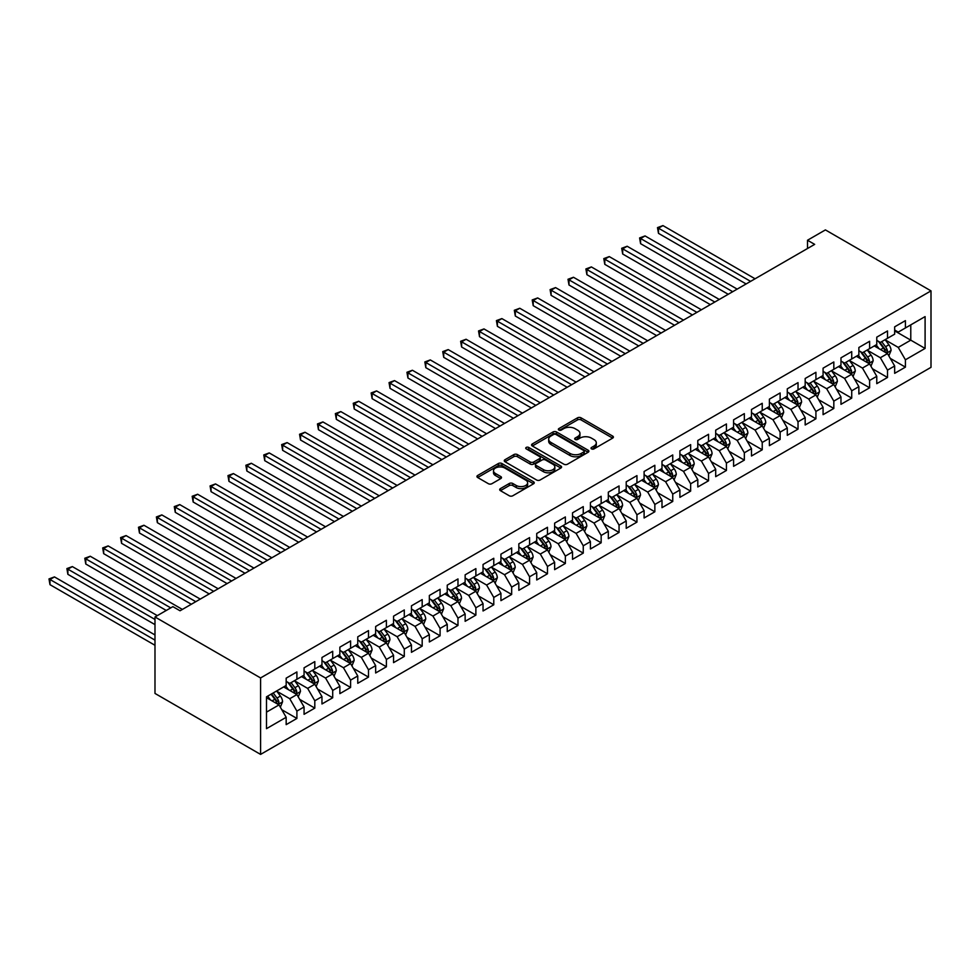 <?xml version="1.0" encoding="UTF-8"?>
<svg xmlns="http://www.w3.org/2000/svg" width="980" height="980" viewBox="0 0 980 980"><rect width="100%" height="100%" fill="white"/><g stroke="black" fill="none" stroke-linecap="round" stroke-linejoin="round"><path stroke-width="1.47" d="M591.54 448.889A1.74 1.004 0 0 0 594.003 448.889L612.672 438.109A2.487 1.433 0 0 0 613.394 437.105A2.487 1.433 0 0 0 612.672 436.088L581.042 417.823A2.487 1.433 0 0 0 577.538 417.823L558.87 428.603A1.74 1.004 0 0 0 558.355 429.314A1.74 1.004 0 0 0 558.87 430.024A1.74 1.004 0 0 0 561.332 430.024L563.745 428.627A7.95 4.594 0 0 1 574.99 428.627L577.624 430.147A7.95 4.594 0 0 1 579.952 433.393A7.95 4.594 0 0 1 577.624 436.639L575.211 438.036A1.74 1.004 0 0 0 574.697 438.746A1.74 1.004 0 0 0 575.211 439.457A1.74 1.004 0 0 0 577.661 439.457L580.087 438.06A7.95 4.594 0 0 1 591.32 438.06L593.966 439.579A7.95 4.594 0 0 1 596.293 442.825A7.95 4.594 0 0 1 593.966 446.072L591.54 447.468A1.74 1.004 0 0 0 591.038 448.179A1.74 1.004 0 0 0 591.54 448.889L591.54 447.468M500.413 488.616A2.487 1.433 0 0 0 499.69 489.632A2.487 1.433 0 0 0 500.413 490.649L509.282 495.77A2.487 1.433 0 0 0 512.797 495.77L533.524 483.802A2.487 1.433 0 0 0 534.259 482.785A2.487 1.433 0 0 0 533.524 481.78L501.907 463.516A2.487 1.433 0 0 0 498.391 463.516L477.664 475.484A2.487 1.433 0 0 0 476.942 476.501A2.487 1.433 0 0 0 477.664 477.517L488.383 483.704A2.487 1.433 0 0 0 491.899 483.704L500.768 478.583A2.487 1.433 0 0 0 501.491 477.566A2.487 1.433 0 0 0 500.768 476.55L495.451 473.487A6.652 3.834 0 0 1 493.504 470.768A6.652 3.834 0 0 1 497.607 467.227A6.652 3.834 0 0 1 504.847 468.06L525.672 480.077A6.652 3.834 0 0 1 527.62 482.785A6.652 3.834 0 0 1 523.516 486.337A6.652 3.834 0 0 1 516.264 485.504L512.797 483.495A2.487 1.433 0 0 0 509.282 483.495L500.413 488.616L500.413 490.649M154.987 616.971L260.582 677.939L260.582 754.404L154.987 693.436L154.987 616.971L172.884 606.645L180.038 610.773L814.674 244.375L807.508 240.247L807.508 248.504M807.508 240.247L825.405 229.908L931 290.876L260.582 677.939M563.917 464.226A2.487 1.433 0 0 0 567.432 464.226L588.159 452.258A2.487 1.433 0 0 0 588.894 451.253A2.487 1.433 0 0 0 588.159 450.237L556.542 431.972A2.487 1.433 0 0 0 553.026 431.972L532.299 443.94A2.487 1.433 0 0 0 531.577 444.957A2.487 1.433 0 0 0 532.299 445.974L563.917 464.226M526.934 449.269A1.74 1.004 0 0 1 528.698 449.514L528.698 447.444L560.842 466.002A2.487 1.433 0 0 1 561.577 467.019A2.487 1.433 0 0 1 560.842 468.036L540.115 480.004A2.487 1.433 0 0 1 536.599 480.004L504.982 461.739L513.851 456.656L513.851 454.598L504.982 459.718A2.487 1.433 0 0 0 504.259 460.735A2.487 1.433 0 0 0 504.982 461.739L504.982 459.718M513.851 456.656A2.487 1.433 0 0 1 517.366 456.656L517.366 454.598A2.487 1.433 0 0 0 513.851 454.598M517.366 454.598L530.192 461.997A2.487 1.433 0 0 0 533.708 461.997L539.588 458.603A2.487 1.433 0 0 0 540.323 457.587A2.487 1.433 0 0 0 539.588 456.57L526.236 448.865A1.74 1.004 0 0 1 525.733 448.154A1.74 1.004 0 0 1 526.799 447.223A1.74 1.004 0 0 1 528.698 447.444M260.582 754.404L931 367.341L931 290.876M894.667 330.86L910.775 340.158L910.775 324.87L925.096 316.601L905.41 327.969L905.41 320.632L894.667 326.83L894.667 334.168L887.513 338.296L887.513 330.958L876.769 337.157L876.769 344.495L869.615 348.635L869.615 341.297L858.872 347.496L858.872 354.834L851.718 358.962L851.718 351.624L840.975 357.823L840.975 365.16L833.821 369.301L833.821 361.963L823.077 368.162L823.077 375.499L815.923 379.627L815.923 372.29L805.18 378.488L805.18 385.826L798.026 389.966L798.026 382.629L787.283 388.827L787.283 396.165L780.129 400.293L780.129 392.955L769.386 399.154L769.386 406.492L762.232 410.632L762.232 403.295L751.489 409.493L751.489 416.831L744.335 420.959L744.335 413.621L733.591 419.82L733.591 427.158L726.437 431.298L726.437 423.96L715.694 430.159L715.694 437.497L708.54 441.625L708.54 434.287L697.797 440.486L697.797 447.823L690.643 451.964L690.643 444.626L679.899 450.825L679.899 458.162L672.745 462.291L672.745 454.953L662.002 461.151L662.002 468.489L654.848 472.63L654.848 465.292L644.105 471.49L644.105 478.828L636.951 482.956L636.951 475.619L626.22 481.817L626.22 489.155L619.054 493.295L619.054 485.958L608.323 492.156L608.323 499.494L601.157 503.622L601.157 496.284L590.426 502.483L590.426 509.821L583.259 513.961L583.259 506.623L572.528 512.822L572.528 520.16L565.362 524.288L565.362 516.95L554.631 523.149L554.631 530.486L547.465 534.627L547.465 527.289L536.734 533.488L536.734 540.825L529.568 544.954L529.568 537.616L518.837 543.814L518.837 551.152L511.67 555.293L511.67 547.955L500.939 554.153L500.939 561.491L493.773 565.619L493.773 558.282L483.042 564.48L483.042 571.818L475.876 575.958L475.876 568.621L465.145 574.819L465.145 582.157L457.979 586.285L457.979 578.947L447.248 585.146L447.248 592.484L440.081 596.612L440.081 589.286L429.35 595.485L429.35 602.823L422.184 606.951L422.184 599.613L411.453 605.812L411.453 613.149L404.287 617.278L404.287 609.952L393.556 616.151L393.556 623.488L386.39 627.617L386.39 620.279L375.659 626.477L375.659 633.815L368.492 637.943L368.492 630.618L357.761 636.816L357.761 644.154L350.595 648.282L350.595 640.945L339.864 647.143L339.864 654.481L332.698 658.609L332.698 651.284L321.967 657.482L321.967 664.82L314.801 668.948L314.801 661.61L304.07 667.809L304.07 675.147L296.903 679.275L296.903 671.949L286.172 678.148L286.172 685.473L266.487 696.841L266.487 728.667L286.172 717.299L279.018 704.902L266.487 697.674M925.096 316.601L925.096 348.427L905.41 359.795L898.244 347.398L885.271 339.901M890.281 358.398L905.41 367.132L905.41 359.795M905.41 367.132L894.667 373.331L894.667 365.993L887.513 370.122L880.346 357.724L867.374 350.24M872.384 368.725L887.513 377.459L887.513 370.122M887.513 377.459L876.769 383.658L876.769 376.32L869.615 380.461L862.449 368.063L849.476 360.567M854.486 379.064L869.615 387.798L869.615 380.461M869.615 387.798L858.872 393.997L858.872 386.659L851.718 390.787L844.552 378.39L831.579 370.893M836.589 389.391L851.718 398.125L851.718 390.787M851.718 398.125L840.975 404.324L840.975 396.986L833.821 401.126L826.655 388.729L813.682 381.232M818.692 399.73L833.821 408.464L833.821 401.126M833.821 408.464L823.077 414.663L823.077 407.325L815.923 411.453L808.77 399.056L795.785 391.559M800.795 410.057L815.923 418.791L815.923 411.453M815.923 418.791L805.18 424.989L805.18 417.652L798.026 421.792L790.872 409.383L777.887 401.898M782.898 420.396L798.026 429.13L798.026 421.792M798.026 429.13L787.283 435.328L787.283 427.99L780.129 432.119L772.975 419.722L759.99 412.225M765 430.722L780.129 439.457L780.129 432.119M780.129 439.457L769.386 445.655L769.386 438.317L762.232 442.458L755.078 430.049L742.093 422.564M747.103 441.061L762.232 449.796L762.232 442.458M762.232 449.796L751.489 455.994L751.489 448.656L744.335 452.785L737.181 440.388L724.196 432.891M729.206 451.388L744.335 460.122L744.335 452.785M744.335 460.122L733.591 466.321L733.591 458.983L726.437 463.124L719.283 450.714L706.298 443.23M711.308 461.727L726.437 470.461L726.437 463.124M726.437 470.461L715.694 476.66L715.694 469.322L708.54 473.45L701.386 461.053L688.401 453.556M693.423 472.054L708.54 480.788L708.54 473.45M708.54 480.788L697.797 486.987L697.797 479.649L690.643 483.789L683.489 471.38L670.504 463.895M675.526 482.393L690.643 491.127L690.643 483.789M690.643 491.127L679.899 497.326L679.899 489.988L672.745 494.116L665.592 481.719L652.607 474.222M657.629 492.72L672.745 501.454L672.745 494.116M672.745 501.454L662.002 507.652L662.002 500.315L654.848 504.455L647.694 492.046L634.709 484.561M639.732 503.059L654.848 511.781L654.848 504.455M654.848 511.781L644.105 517.991L644.105 510.654L636.951 514.782L629.797 502.385L616.812 494.888M621.835 513.385L636.951 522.12L636.951 514.782M636.951 522.12L626.22 528.318L626.22 520.98L619.054 525.121L611.9 512.712L598.927 505.227M603.937 523.724L619.054 532.446L619.054 525.121M619.054 532.446L608.323 538.657L608.323 531.319L601.157 535.448L594.003 523.051L581.03 515.554M586.04 534.051L601.157 542.785L601.157 535.448M601.157 542.785L590.426 548.984L590.426 541.646L583.259 545.787L576.105 533.377L563.133 525.893M568.143 544.39L583.259 553.112L583.259 545.787M583.259 553.112L572.528 559.323L572.528 551.985L565.362 556.113L558.208 543.716L545.235 536.219M550.245 554.717L565.362 563.451L565.362 556.113M565.362 563.451L554.631 569.649L554.631 562.312L547.465 566.452L540.311 554.043L527.338 546.558M532.348 565.056L547.465 573.778L547.465 566.452M547.465 573.778L536.734 579.989L536.734 572.651L529.568 576.779L522.413 564.382L509.441 556.885M514.451 575.383L529.568 584.117L529.568 576.779M529.568 584.117L518.837 590.315L518.837 582.977L511.67 587.118L504.516 574.709L491.544 567.224M496.554 585.721L511.67 594.444L511.67 587.118M511.67 594.444L500.939 600.642L500.939 593.317L493.773 597.445L486.619 585.048L473.646 577.551M478.657 596.048L493.773 604.783L493.773 597.445M493.773 604.783L483.042 610.981L483.042 603.643L475.876 607.772L468.722 595.375L455.749 587.89M460.759 606.387L475.876 615.109L475.876 607.772M475.876 615.109L465.145 621.308L465.145 613.982L457.979 618.111L450.825 605.714L437.852 598.216M442.862 616.714L457.979 625.448L457.979 618.111M457.979 625.448L447.248 631.647L447.248 624.309L440.081 628.437L432.927 616.04L419.954 608.556M424.965 627.053L440.081 635.775L440.081 628.437M440.081 635.775L429.35 641.973L429.35 634.648L422.184 638.776L415.03 626.379L402.057 618.882M407.068 637.38L422.184 646.114L422.184 638.776M422.184 646.114L411.453 652.312L411.453 644.975L404.287 649.103L397.133 636.706L384.16 629.221M389.17 647.719L404.287 656.441L404.287 649.103M404.287 656.441L393.556 662.639L393.556 655.314L386.39 659.442L379.236 647.045L366.263 639.548M371.273 658.045L386.39 666.78L386.39 659.442M386.39 666.78L375.659 672.978L375.659 665.641L368.492 669.769L361.338 657.372L348.365 649.887M353.376 668.385L368.492 677.107L368.492 669.769M368.492 677.107L357.761 683.305L357.761 675.98L350.595 680.108L343.441 667.711L330.468 660.214M335.479 678.711L350.595 687.446L350.595 680.108M350.595 687.446L339.864 693.644L339.864 686.306L332.698 690.435L325.544 678.038L312.571 670.553M317.581 689.05L332.698 697.772L332.698 690.435M332.698 697.772L321.967 703.971L321.967 696.633L314.801 700.774L307.647 688.377L294.674 680.88M299.684 699.377L314.801 708.111L314.801 700.774M314.801 708.111L304.07 714.31L304.07 706.972L296.903 711.1L289.749 698.703L276.776 691.219M281.787 709.716L296.903 718.438L296.903 711.1M296.903 718.438L286.172 724.636L286.172 717.299M286.172 681.345L289.749 683.415L296.903 679.275M266.487 712.142L279.018 704.902M304.07 671.018L307.647 673.076L314.801 668.948M289.749 698.703L296.903 694.575L283.661 686.931M304.07 706.972L296.903 694.575M321.967 660.679L325.544 662.75L332.698 658.609M307.647 688.377L314.801 684.236L301.558 676.592M321.967 696.633L314.801 684.236M339.864 650.352L343.441 652.411L350.595 648.282M325.544 678.038L332.698 673.909L319.455 666.265M339.864 686.306L332.698 673.909M357.761 640.014L361.338 642.084L368.492 637.943M343.441 667.711L350.595 663.57L337.353 655.926M357.761 675.98L350.595 663.57M375.659 629.687L379.236 631.745L386.39 627.617M361.338 657.372L368.492 653.244L355.25 645.6M375.659 665.641L368.492 653.244M393.556 619.348L397.133 621.418L404.287 617.278M379.236 647.045L386.39 642.905L373.147 635.261M393.556 655.314L386.39 642.905M411.453 609.021L415.03 611.079L422.184 606.951M397.133 636.706L404.287 632.578L391.045 624.934M411.453 644.975L404.287 632.578M429.35 598.682L432.927 600.752L440.081 596.612M415.03 626.379L422.184 622.239L408.942 614.595M429.35 634.648L422.184 622.239M447.248 588.355L450.825 590.413L457.979 586.285M432.927 616.04L440.081 611.912L426.839 604.268M447.248 624.309L440.081 611.912M465.145 578.016L468.722 580.087L475.876 575.958M450.825 605.714L457.979 601.573L444.736 593.929M465.145 613.982L457.979 601.573M483.042 567.69L486.619 569.748L493.773 565.619M468.722 595.375L475.876 591.246L462.634 583.602M483.042 603.643L475.876 591.246M500.939 557.351L504.516 559.421L511.67 555.293M486.619 585.048L493.773 580.907L480.531 573.263M500.939 593.317L493.773 580.907M518.837 547.024L522.413 549.082L529.568 544.954M504.516 574.709L511.67 570.581L498.428 562.937M518.837 582.977L511.67 570.581M536.734 536.685L540.311 538.755L547.465 534.627M522.413 564.382L529.568 560.241L516.325 552.598M536.734 572.651L529.568 560.241M554.631 526.358L558.208 528.416L565.362 524.288M540.311 554.043L547.465 549.915L534.223 542.271M554.631 562.312L547.465 549.915M572.528 516.019L576.105 518.089L583.259 513.961M558.208 543.716L565.362 539.576L552.12 531.932M572.528 551.985L565.362 539.576M590.426 505.692L594.003 507.75L601.157 503.622M576.105 533.377L583.259 529.249L570.017 521.605M590.426 541.646L583.259 529.249M608.323 495.353L611.9 497.424L619.054 493.295M594.003 523.051L601.157 518.91L587.914 511.266M608.323 531.319L601.157 518.91M626.22 485.027L629.797 487.097L636.951 482.956M611.9 512.712L619.054 508.583L605.812 500.939M626.22 520.98L619.054 508.583M644.105 474.688L647.694 476.758L654.848 472.63M629.797 502.385L636.951 498.257L623.709 490.6M644.105 510.654L636.951 498.257M662.002 464.361L665.592 466.431L672.745 462.291M647.694 492.046L654.848 487.918L641.606 480.274M662.002 500.315L654.848 487.918M679.899 454.022L683.489 456.092L690.643 451.964M665.592 481.719L672.745 477.591L659.503 469.935M679.899 489.988L672.745 477.591M697.797 443.695L701.386 445.765L708.54 441.625M683.489 471.38L690.643 467.252L677.401 459.608M697.797 479.649L690.643 467.252M715.694 433.356L719.283 435.426L726.437 431.298M701.386 461.053L708.54 456.925L695.298 449.269M715.694 469.322L708.54 456.925M733.591 423.029L737.181 425.1L744.335 420.959M719.283 450.714L726.437 446.586L713.195 438.942M733.591 458.983L726.437 446.586M751.489 412.69L755.078 414.761L762.232 410.632M737.181 440.388L744.335 436.259L731.092 428.603M751.489 448.656L744.335 436.259M769.386 402.363L772.975 404.434L780.129 400.293M755.078 430.049L762.232 425.92L748.99 418.276M769.386 438.317L762.232 425.92M787.283 392.024L790.872 394.095L798.026 389.966M772.975 419.722L780.129 415.594L766.887 407.937M787.283 427.99L780.129 415.594M805.18 381.698L808.77 383.768L815.923 379.627M790.872 409.383L798.026 405.255L784.784 397.611M805.18 417.652L798.026 405.255M823.077 371.359L826.655 373.429L833.821 369.301M808.77 399.056L815.923 394.928L802.681 387.272M823.077 407.325L815.923 394.928M840.975 361.032L844.552 363.102L851.718 358.962M826.655 388.729L833.821 384.589L820.579 376.945M840.975 396.986L833.821 384.589M858.872 350.693L862.449 352.763L869.615 348.635M844.552 378.39L851.718 374.262L838.476 366.606M858.872 386.659L851.718 374.262M876.769 340.366L880.346 342.437L887.513 338.296M862.449 368.063L869.615 363.923L856.373 356.279M876.769 376.32L869.615 363.923M894.667 330.027L898.244 332.098L905.41 327.969M880.346 357.724L887.513 353.596L874.27 345.94M894.667 365.993L887.513 353.596M898.244 347.398L910.775 340.158L925.096 348.427M592.239 449.134L593.966 448.142A7.95 4.594 0 0 0 596.293 444.896L596.293 442.825M579.952 433.393L579.952 435.463A7.95 4.594 0 0 1 577.624 438.709L575.897 439.702M612.635 438.134L581.042 419.893A2.487 1.433 0 0 0 577.538 419.893L559.568 430.269M588.135 452.282L556.542 434.042A2.487 1.433 0 0 0 553.026 434.042L532.336 445.998M583.774 451.952A1.74 1.004 0 0 0 584.276 451.253A1.74 1.004 0 0 0 583.774 450.543L556.015 434.507A1.74 1.004 0 0 0 553.553 434.507L551.005 435.978A7.95 4.594 0 0 0 548.678 439.224A7.95 4.594 0 0 0 551.005 442.47L569.98 453.434A7.95 4.594 0 0 0 581.226 453.434L583.774 451.952L583.774 454.022A1.74 1.004 0 0 0 584.276 453.311L584.276 451.253M548.678 439.224L548.678 441.294A7.95 4.594 0 0 0 551.005 444.54L551.005 442.47M583.774 454.022L581.226 455.492A7.95 4.594 0 0 1 569.98 455.492L551.005 444.54M517.366 456.656L530.192 464.067A2.487 1.433 0 0 0 533.708 464.067L539.588 460.661A2.487 1.433 0 0 0 540.323 459.657L540.323 457.587M528.698 449.514L560.817 468.048M543.496 469.677A6.652 3.834 0 0 0 550.736 470.51A6.652 3.834 0 0 0 554.839 466.97A6.652 3.834 0 0 0 552.892 464.251L545.566 460.024A2.487 1.433 0 0 0 542.05 460.024L536.158 463.418A2.487 1.433 0 0 0 535.435 464.434A2.487 1.433 0 0 0 536.158 465.451L543.496 469.677L543.496 471.748A6.652 3.834 0 0 0 550.736 472.581A6.652 3.834 0 0 0 554.839 469.04L554.839 466.97M535.435 464.434L535.435 466.505A2.487 1.433 0 0 0 536.158 467.509L536.158 465.451M543.496 471.748L536.158 467.509M527.62 482.785L527.62 484.855A6.652 3.834 0 0 1 523.516 488.395A6.652 3.834 0 0 1 516.264 487.575L512.797 485.566A2.487 1.433 0 0 0 509.282 485.566L500.449 490.674M493.504 470.768L493.504 472.838A6.652 3.834 0 0 0 495.451 475.545L495.451 473.487M500.731 478.595L495.451 475.545M533.5 483.826L501.907 465.586A2.487 1.433 0 0 0 498.391 465.586L477.701 477.53L477.664 475.484M888.836 355.887L891.053 350.473A6.713 3.871 -120 0 0 888.909 344.764L885.111 339.68M879.048 348.709L876.157 344.85M755.078 278.786L662.958 225.596L658.486 228.181L658.486 233.35L746.123 283.955M886.251 352.861L887.427 350.754A6.713 3.871 -120 0 0 885.516 346.724L881.706 341.652M879.538 341.959L884.242 348.231A3.418 1.972 60 0 1 884.854 349.272L887.427 350.754M878.362 341.285L883.36 347.961A6.713 3.871 60 0 1 885.283 351.991L885.418 352.384M658.486 233.35L657.494 227.617L750.594 281.37M657.494 227.617L662.958 225.596M870.938 366.214L873.156 360.799A6.713 3.871 -120 0 0 871.012 355.091L867.214 350.019M861.151 359.048L858.26 355.189M737.181 289.112L645.061 235.935L640.589 238.52L640.589 243.677L728.226 294.282M868.354 363.2L869.53 361.093A6.713 3.871 -120 0 0 867.619 357.051L863.809 351.979M861.641 352.298L866.345 358.57A3.418 1.972 60 0 1 866.957 359.599L869.53 361.093M860.465 351.612L865.463 358.3A6.713 3.871 60 0 1 867.386 362.33L867.52 362.723M640.589 243.677L639.597 237.944L732.697 291.697M639.597 237.944L645.061 235.935M853.041 376.553L855.258 371.138A6.713 3.871 -120 0 0 853.115 365.43L849.317 360.346M843.253 369.374L840.362 365.516M719.283 299.451L627.163 246.262L622.692 248.846L622.692 254.016L710.329 304.621M850.456 373.527L851.632 371.42A6.713 3.871 -120 0 0 849.721 367.39L845.912 362.318M843.743 362.625L848.447 368.897A3.418 1.972 60 0 1 849.06 369.938L851.632 371.42M842.567 361.951L847.565 368.627A6.713 3.871 60 0 1 849.489 372.657L849.623 373.049M622.692 254.016L621.7 248.283L714.8 302.036M621.7 248.283L627.163 246.262M835.144 386.88L837.361 381.465A6.713 3.871 -120 0 0 835.217 375.757L831.42 370.685M825.356 379.701L822.477 375.855M701.386 309.778L609.266 256.601L604.795 259.186L604.795 264.343L692.431 314.948M832.559 383.866L833.747 381.759A6.713 3.871 -120 0 0 831.824 377.716L828.014 372.645M825.846 372.964L830.55 379.236A3.418 1.972 60 0 1 831.163 380.265L833.747 381.759M824.67 372.277L829.668 378.966A6.713 3.871 60 0 1 831.591 382.996L831.726 383.388M604.795 264.343L603.803 258.61L696.903 312.363M603.803 258.61L609.266 256.601M817.247 397.219L819.464 391.804A6.713 3.871 -120 0 0 817.32 386.096L813.523 381.012M807.459 390.04L804.58 386.181M683.489 320.117L591.369 266.928L586.898 269.512L586.898 274.682L674.534 325.274M814.662 394.193L815.85 392.086A6.713 3.871 -120 0 0 813.927 388.055L810.117 382.984M807.949 383.29L812.653 389.562A3.418 1.972 60 0 1 813.265 390.604L815.85 392.086M806.773 382.616L811.771 389.293A6.713 3.871 60 0 1 813.694 393.323L813.829 393.715M586.898 274.682L585.905 268.949L679.005 322.702M585.905 268.949L591.369 266.928M799.349 407.545L801.567 402.131A6.713 3.871 -120 0 0 799.423 396.422L795.625 391.351M789.562 400.367L786.683 396.52M665.592 330.444L573.471 277.267L569 279.851L569 285.009L656.637 335.613M796.764 404.532L797.953 402.425A6.713 3.871 -120 0 0 796.03 398.382L792.22 393.311M790.052 393.629L794.755 399.901A3.418 1.972 60 0 1 795.368 400.93L797.953 402.425M788.876 392.943L793.886 399.632A6.713 3.871 60 0 1 795.797 403.662L795.932 404.054M569 285.009L568.008 279.276L661.108 333.029M568.008 279.276L573.471 277.267M781.452 417.884L783.669 412.47A6.713 3.871 -120 0 0 781.526 406.761L777.728 401.678M771.664 410.706L768.786 406.847M647.694 340.783L555.574 287.593L551.103 290.178L551.103 295.348L638.74 345.94M778.867 414.859L780.056 412.752A6.713 3.871 -120 0 0 778.132 408.721L774.323 403.65M772.154 403.956L776.858 410.228A3.418 1.972 60 0 1 777.471 411.269L780.056 412.752M770.978 403.282L775.989 409.959A6.713 3.871 60 0 1 777.899 413.989L778.034 414.381M551.103 295.348L550.111 289.615L643.211 343.368M550.111 289.615L555.574 287.593M763.555 428.211L765.772 422.797A6.713 3.871 -120 0 0 763.628 417.088L759.831 412.017M753.779 421.033L750.888 417.186M629.797 351.11L537.677 297.932L533.206 300.517L533.206 305.674L620.842 356.279M760.97 425.198L762.158 423.091A6.713 3.871 -120 0 0 760.235 419.048L756.438 413.977M754.257 414.295L758.961 420.567A3.418 1.972 60 0 1 759.573 421.596L762.158 423.091M753.081 413.609L758.091 420.298A6.713 3.871 60 0 1 760.002 424.328L760.137 424.72M533.206 305.674L532.214 299.941L625.313 353.694M532.214 299.941L537.677 297.932M745.658 438.55L747.875 433.136A6.713 3.871 -120 0 0 745.731 427.427L741.933 422.343M735.882 431.372L732.991 427.513M611.9 361.449L519.78 308.259L515.309 310.844L515.309 316.013L602.945 366.606M743.073 435.524L744.261 433.417A6.713 3.871 -120 0 0 742.338 429.387L738.54 424.316M736.36 424.622L741.064 430.894A3.418 1.972 60 0 1 741.676 431.935L744.261 433.417M735.184 423.948L740.194 430.624A6.713 3.871 60 0 1 742.105 434.655L742.24 435.047M515.309 316.013L514.316 310.28L607.416 364.033M514.316 310.28L519.78 308.259M727.76 448.877L729.978 443.462A6.713 3.871 -120 0 0 727.834 437.754L724.036 432.682M717.985 441.698L715.094 437.84M594.003 371.775L501.883 318.598L497.411 321.183L497.411 326.34L585.048 376.945M725.176 445.851L726.364 443.756A6.713 3.871 -120 0 0 724.441 439.714L720.643 434.642M718.463 434.961L723.167 441.233A3.418 1.972 60 0 1 723.779 442.262L726.364 443.756M717.287 434.275L722.297 440.963A6.713 3.871 60 0 1 724.208 444.994L724.342 445.386M497.411 326.34L496.419 320.607L589.519 374.36M496.419 320.607L501.883 318.598M709.863 459.216L712.08 453.801A6.713 3.871 -120 0 0 709.949 448.093L706.139 443.009M700.088 452.037L697.197 448.179M576.105 382.114L483.985 328.925L479.514 331.51L479.514 336.679L567.151 387.272M707.278 456.19L708.467 454.083A6.713 3.871 -120 0 0 706.543 450.053L702.746 444.981M700.565 445.288L705.269 451.56A3.418 1.972 60 0 1 705.882 452.601L708.467 454.083M699.389 444.614L704.399 451.29A6.713 3.871 60 0 1 706.311 455.32L706.445 455.712M479.514 336.679L478.534 330.946L571.622 384.699M478.534 330.946L483.985 328.925M691.966 469.543L694.183 464.128A6.713 3.871 -120 0 0 692.052 458.42L688.242 453.348M682.19 462.364L679.299 458.505M558.208 392.441L466.088 339.264L461.617 341.849L461.617 347.006L549.253 397.611M689.381 466.517L690.569 464.422A6.713 3.871 -120 0 0 688.646 460.38L684.848 455.308M682.668 455.627L687.372 461.899A3.418 1.972 60 0 1 687.985 462.928L690.569 464.422M681.492 454.941L686.502 461.629A6.713 3.871 60 0 1 688.413 465.659L688.548 466.051M461.617 347.006L460.637 341.273L553.725 395.026M460.637 341.273L466.088 339.264M674.069 479.882L676.286 474.467A6.713 3.871 -120 0 0 674.154 468.759L670.345 463.675M664.293 472.703L661.402 468.844M540.311 402.78L448.191 349.591L443.72 352.175L443.72 357.345L531.356 407.937M671.484 476.856L672.672 474.749A6.713 3.871 -120 0 0 670.749 470.719L666.951 465.635M664.771 465.953L669.475 472.225A3.418 1.972 60 0 1 670.087 473.267L672.672 474.749M663.595 465.28L668.605 471.956A6.713 3.871 60 0 1 670.516 475.986L670.651 476.378M443.72 357.345L442.74 351.612L535.84 405.365M442.74 351.612L448.191 349.591M656.171 490.208L658.389 484.794A6.713 3.871 -120 0 0 656.257 479.085L652.447 474.014M646.396 483.03L643.505 479.171M522.413 413.107L430.293 359.93L425.822 362.514L425.822 367.672L513.459 418.276M653.587 487.183L654.775 485.088A6.713 3.871 -120 0 0 652.852 481.045L649.054 475.974M646.874 476.292L651.577 482.552A3.418 1.972 60 0 1 652.19 483.593L654.775 485.088M645.698 475.606L650.708 482.283A6.713 3.871 60 0 1 652.619 486.325L652.754 486.717M425.822 367.672L424.842 361.938L517.942 415.692M424.842 361.938L430.293 359.93M638.274 500.547L640.491 495.133A6.713 3.871 -120 0 0 638.36 489.424L634.55 484.341M628.499 493.369L625.608 489.51M504.516 423.446L412.396 370.256L407.925 372.841L407.925 378.011L495.562 428.603M635.689 497.522L636.878 495.415A6.713 3.871 -120 0 0 634.954 491.384L631.157 486.301M628.976 486.619L633.68 492.891A3.418 1.972 60 0 1 634.305 493.932L636.878 495.415M627.8 485.945L632.811 492.622A6.713 3.871 60 0 1 634.721 496.652L634.856 497.044M407.925 378.011L406.945 372.277L500.045 426.018M406.945 372.277L412.396 370.256M620.377 510.874L622.594 505.46A6.713 3.871 -120 0 0 620.463 499.751L616.653 494.68M610.601 503.696L607.71 499.837M486.619 433.773L394.499 380.595L390.028 383.18L390.028 388.337L477.664 438.942M617.792 507.848L618.98 505.754A6.713 3.871 -120 0 0 617.057 501.711L613.26 496.64M611.091 496.958L615.783 503.218A3.418 1.972 60 0 1 616.408 504.259L618.98 505.754M609.903 496.272L614.913 502.948A6.713 3.871 60 0 1 616.824 506.991L616.971 507.371M390.028 388.337L389.048 382.604L482.148 436.357M389.048 382.604L394.499 380.595M602.48 521.213L604.697 515.798A6.713 3.871 -120 0 0 602.565 510.078L598.755 505.006M592.704 514.035L589.813 510.176M468.722 444.112L376.602 390.922L372.13 393.507L372.13 398.676L459.767 449.269M599.895 518.187L601.083 516.08A6.713 3.871 -120 0 0 599.16 512.05L595.362 506.966M593.194 507.285L597.886 513.557A3.418 1.972 60 0 1 598.51 514.598L601.083 516.08M592.006 506.611L597.016 513.287A6.713 3.871 60 0 1 598.927 517.317L599.074 517.71M372.13 398.676L371.151 392.943L464.251 446.684M371.151 392.943L376.602 390.922M584.582 531.54L586.799 526.125A6.713 3.871 -120 0 0 584.668 520.417L580.858 515.345M574.807 524.361L571.916 520.503M450.825 454.438L358.704 401.261L354.233 403.846L354.233 409.003L441.87 459.608M581.998 528.514L583.186 526.419A6.713 3.871 -120 0 0 581.263 522.377L577.465 517.305M575.297 517.624L579.989 523.884A3.418 1.972 60 0 1 580.613 524.925L583.186 526.419M574.109 516.938L579.119 523.614A6.713 3.871 60 0 1 581.03 527.657L581.177 528.036M354.233 409.003L353.253 403.27L446.353 457.023M353.253 403.27L358.704 401.261M566.685 541.879L568.902 536.464A6.713 3.871 -120 0 0 566.771 530.744L562.961 525.672M556.91 534.7L554.019 530.841M432.927 464.777L340.807 411.588L336.336 414.173L336.336 419.342L423.973 469.935M564.1 538.853L565.288 536.746A6.713 3.871 -120 0 0 563.365 532.716L559.568 527.632M557.399 527.951L562.091 534.223A3.418 1.972 60 0 1 562.716 535.264L565.288 536.746M556.211 527.277L561.221 533.953A6.713 3.871 60 0 1 563.133 537.983L563.279 538.375M336.336 419.342L335.356 413.609L428.456 467.35M335.356 413.609L340.807 411.588M548.788 552.206L551.005 546.791A6.713 3.871 -120 0 0 548.874 541.082L545.064 536.011M539.012 545.027L536.121 541.168M415.03 475.104L322.91 421.927L318.439 424.512L318.439 429.669L406.075 480.274M546.203 549.18L547.391 547.085A6.713 3.871 -120 0 0 545.468 543.043L541.671 537.971M539.502 538.29L544.194 544.549A3.418 1.972 60 0 1 544.819 545.591L547.391 547.085M538.314 537.604L543.324 544.28A6.713 3.871 60 0 1 545.248 548.322L545.382 548.702M318.439 429.669L317.459 423.936L410.559 477.689M317.459 423.936L322.91 421.927M530.891 562.545L533.108 557.13A6.713 3.871 -120 0 0 530.976 551.409L527.167 546.338M521.115 555.366L518.224 551.507M397.133 485.443L305.013 432.254L300.542 434.838L300.542 440.008L388.178 490.6M528.306 559.519L529.494 557.412A6.713 3.871 -120 0 0 527.571 553.382L523.773 548.298M521.605 548.616L526.297 554.888A3.418 1.972 60 0 1 526.922 555.93L529.494 557.412M520.417 547.943L525.427 554.619A6.713 3.871 60 0 1 527.35 558.649L527.485 559.041M300.542 440.008L299.562 434.275L392.662 488.016M299.562 434.275L305.013 432.254M512.993 572.871L515.211 567.457A6.713 3.871 -120 0 0 513.079 561.748L509.269 556.677M503.218 565.693L500.327 561.834M379.236 495.77L287.115 442.593L282.644 445.177L282.644 450.335L370.281 500.939M510.409 569.846L511.597 567.751A6.713 3.871 -120 0 0 509.674 563.708L505.876 558.637M503.708 558.955L508.399 565.215A3.418 1.972 60 0 1 509.024 566.256L511.597 567.751M502.52 558.269L507.53 564.946A6.713 3.871 60 0 1 509.453 568.988L509.588 569.368M282.644 450.335L281.664 444.602L374.764 498.355M281.664 444.602L287.115 442.593M495.096 583.21L497.313 577.796A6.713 3.871 -120 0 0 495.182 572.075L491.372 567.004M485.321 576.032L482.43 572.173M361.338 506.109L269.218 452.919L264.747 455.504L264.747 460.674L352.384 511.266M492.511 580.185L493.7 578.077A6.713 3.871 -120 0 0 491.776 574.047L487.979 568.964M485.81 569.282L490.502 575.554A3.418 1.972 60 0 1 491.127 576.595L493.7 578.077M484.622 568.608L489.632 575.285A6.713 3.871 60 0 1 491.556 579.315L491.691 579.707M264.747 460.674L263.767 454.941L356.867 508.681M263.767 454.941L269.218 452.919M477.199 593.537L479.416 588.123A6.713 3.871 -120 0 0 477.285 582.414L473.475 577.343M467.423 586.359L464.532 582.5M343.441 516.436L251.321 463.258L246.85 465.831L246.85 471L334.486 521.605M474.614 590.511L475.802 588.404A6.713 3.871 -120 0 0 473.879 584.374L470.082 579.303M467.913 579.621L472.605 585.881A3.418 1.972 60 0 1 473.23 586.922L475.802 588.404M466.725 578.935L471.735 585.611A6.713 3.871 60 0 1 473.659 589.654L473.793 590.034M246.85 471L245.87 465.267L338.97 519.02M245.87 465.267L251.321 463.258M459.302 603.876L461.531 598.462A6.713 3.871 -120 0 0 459.387 592.741L455.577 587.669M449.526 596.698L446.635 592.839M325.544 526.774L233.424 473.585L228.953 476.17L228.953 481.339L316.601 531.932M456.717 600.85L457.905 598.743A6.713 3.871 -120 0 0 455.982 594.713L452.184 589.629M450.016 589.948L454.708 596.22A3.418 1.972 60 0 1 455.333 597.261L457.905 598.743M448.828 589.274L453.838 595.95A6.713 3.871 60 0 1 455.761 599.981L455.896 600.373M228.953 481.339L227.972 475.606L321.073 529.347M227.972 475.606L233.424 473.585M441.404 614.203L443.634 608.788A6.713 3.871 -120 0 0 441.49 603.08L437.68 598.008M431.629 607.024L428.738 603.166M307.647 537.101L215.526 483.924L211.055 486.497L211.055 491.666L298.704 542.271M438.82 611.177L440.008 609.07A6.713 3.871 -120 0 0 438.085 605.04L434.287 599.968M432.119 600.287L436.81 606.547A3.418 1.972 60 0 1 437.435 607.588L440.008 609.07M430.93 599.601L435.941 606.277A6.713 3.871 60 0 1 437.864 610.32L437.999 610.699M211.055 491.666L210.075 485.933L303.175 539.686M210.075 485.933L215.526 483.924M423.507 624.542L425.737 619.127A6.713 3.871 -120 0 0 423.593 613.407L419.783 608.335M413.732 617.363L410.841 613.505M289.749 547.428L197.629 494.251L193.158 496.836L193.158 502.005L280.807 552.598M420.922 621.516L422.111 619.409A6.713 3.871 -120 0 0 420.187 615.379L416.39 610.295M414.221 610.614L418.913 616.885A3.418 1.972 60 0 1 419.538 617.927L422.111 619.409M413.033 609.94L418.043 616.616A6.713 3.871 60 0 1 419.967 620.646L420.102 621.038M193.158 502.005L192.178 496.272L285.278 550.013M192.178 496.272L197.629 494.251M405.61 634.869L407.839 629.454A6.713 3.871 -120 0 0 405.696 623.746L401.886 618.674M395.834 627.69L392.943 623.831M271.852 557.767L179.732 504.59L175.261 507.162L175.261 512.332L262.91 562.937M403.025 631.843L404.213 629.736A6.713 3.871 -120 0 0 402.29 625.706L398.493 620.634M396.324 620.952L401.016 627.212A3.418 1.972 60 0 1 401.641 628.254L404.213 629.736M395.136 620.267L400.146 626.943A6.713 3.871 60 0 1 402.07 630.985L402.204 631.365M175.261 512.332L174.281 506.599L267.381 560.352M174.281 506.599L179.732 504.59M387.725 645.208L389.942 639.793A6.713 3.871 -120 0 0 387.798 634.072L384.001 629.001M377.937 638.029L375.046 634.17M253.955 568.094L161.835 514.917L157.364 517.501L157.364 522.671L245.012 573.263M385.128 642.182L386.316 640.075A6.713 3.871 -120 0 0 384.393 636.045L380.595 630.961M378.427 631.279L383.119 637.551A3.418 1.972 60 0 1 383.744 638.592L386.316 640.075M377.239 630.606L382.249 637.282A6.713 3.871 60 0 1 384.172 641.312L384.307 641.704M157.364 522.671L156.383 516.938L249.484 570.679M156.383 516.938L161.835 514.917M369.827 655.534L372.045 650.12A6.713 3.871 -120 0 0 369.901 644.411L366.104 639.34M360.04 648.356L357.149 644.497M236.058 578.433L143.938 525.255L139.466 527.828L139.466 532.998L227.115 583.602M367.231 652.509L368.419 650.402A6.713 3.871 -120 0 0 366.496 646.371L362.698 641.3M360.53 641.618L365.221 647.878A3.418 1.972 60 0 1 365.846 648.919L368.419 650.402M359.341 640.932L364.352 647.609A6.713 3.871 60 0 1 366.275 651.651L366.41 652.031M139.466 532.998L138.486 527.265L231.586 581.018M138.486 527.265L143.938 525.255M351.93 665.873L354.148 660.459A6.713 3.871 -120 0 0 352.004 654.738L348.206 649.667M342.143 658.695L339.252 654.836M218.16 588.76L126.053 535.582L121.569 538.167L121.569 543.337L209.218 593.929M349.333 662.848L350.522 660.74A6.713 3.871 -120 0 0 348.598 656.71L344.801 651.627M342.632 651.945L347.324 658.217A3.418 1.972 60 0 1 347.949 659.258L350.522 660.74M341.457 651.271L346.454 657.948A6.713 3.871 60 0 1 348.378 661.978L348.513 662.37M121.569 543.337L120.589 537.604L213.689 591.344M120.589 537.604L126.053 535.582M334.033 676.2L336.25 670.786A6.713 3.871 -120 0 0 334.107 665.077L330.309 660.005M324.245 669.022L321.354 665.163M200.263 599.099L108.155 545.921L103.672 548.494L103.672 553.663L191.321 604.268M331.436 673.174L332.624 671.067A6.713 3.871 -120 0 0 330.701 667.037L326.904 661.966M324.735 662.284L329.427 668.544A3.418 1.972 60 0 1 330.052 669.585L332.624 671.067M323.559 661.598L328.557 668.274A6.713 3.871 60 0 1 330.481 672.317L330.615 672.697M103.672 553.663L102.692 547.93L195.792 601.683M102.692 547.93L108.155 545.921M316.136 686.539L318.353 681.125A6.713 3.871 -120 0 0 316.209 675.404L312.412 670.332M306.348 679.361L303.457 675.502M182.366 609.425L90.258 556.248L85.775 558.833L85.775 564.002L166.257 610.466M313.539 683.513L314.727 681.406A6.713 3.871 -120 0 0 312.804 677.376L309.006 672.292M306.838 672.611L311.53 678.883A3.418 1.972 60 0 1 312.155 679.924L314.727 681.406M305.662 671.925L310.66 678.613A6.713 3.871 60 0 1 312.583 682.644L312.718 683.036M85.775 564.002L84.794 558.257L170.74 607.882M84.794 558.257L90.258 556.248M298.239 696.866L300.456 691.451A6.713 3.871 -120 0 0 298.312 685.743L294.514 680.659M288.451 689.687L285.56 685.829M157.315 615.636L72.361 566.587L67.877 569.16L67.877 574.329L154.987 624.615M295.642 693.84L296.83 691.733A6.713 3.871 -120 0 0 294.907 687.703L291.109 682.631M288.941 682.95L293.632 689.21A3.418 1.972 60 0 1 294.257 690.251L296.83 691.733M287.765 682.264L292.763 688.94A6.713 3.871 60 0 1 294.686 692.983L294.821 693.362M67.877 574.329L66.897 568.596L154.987 619.458M66.897 568.596L72.361 566.587M280.341 707.205L282.559 701.79A6.713 3.871 -120 0 0 280.415 696.07L276.617 690.998M270.554 700.026L267.663 696.168M154.987 634.954L54.464 576.914L49.98 579.499L49.98 584.668L154.987 645.281M277.744 704.179L278.933 702.072A6.713 3.871 -120 0 0 277.009 698.042L273.212 692.958M271.534 693.926L275.735 699.548A3.418 1.972 60 0 1 276.36 700.577L278.933 702.072M271.068 694.195L274.865 699.279A6.713 3.871 60 0 1 276.789 703.309L276.924 703.701M49.98 584.668L49 578.923L154.987 640.124M49 578.923L54.464 576.914M593.966 448.142L593.966 446.072M575.211 439.457L575.211 438.036M577.624 438.709L577.624 436.639M558.87 430.024L558.87 428.603M577.538 419.893L577.538 417.823M581.042 419.893L581.042 417.823M612.672 438.109L612.672 436.088M532.299 445.974L532.299 443.94M553.026 434.042L553.026 431.972M556.542 434.042L556.542 431.972M588.159 452.258L588.159 450.237M569.98 455.492L569.98 453.434M581.226 455.492L581.226 453.434M530.192 464.067L530.192 461.997M533.708 464.067L533.708 461.997M539.588 460.661L539.588 458.603M560.842 468.036L560.842 466.002M509.282 485.566L509.282 483.495M512.797 485.566L512.797 483.495M516.264 487.575L516.264 485.504M500.768 478.583L500.768 476.55M498.391 465.586L498.391 463.516M501.907 465.586L501.907 463.516M533.524 483.802L533.524 481.78M886.667 353.106L891.004 350.595M885.516 346.724L888.909 344.764M880.567 349.578L883.36 347.961M868.77 363.445L873.107 360.934M867.619 357.051L871.012 355.091M862.67 359.917L865.463 358.3M850.873 373.772L855.209 371.261M849.721 367.39L853.115 365.43M844.772 370.244L847.565 368.627M832.976 384.099L837.324 381.6M831.824 377.716L835.217 375.757M826.875 380.583L829.668 378.966M815.078 394.438L819.427 391.927M813.927 388.055L817.32 386.096M808.978 390.91L811.771 389.293M797.181 404.765L801.53 402.266M796.03 398.382L799.423 396.422M791.081 401.249L793.886 399.632M779.284 415.104L783.633 412.592M778.132 408.721L781.526 406.761M773.183 411.576L775.989 409.959M761.386 425.43L765.735 422.931M760.235 419.048L763.628 417.088M755.286 421.915L758.091 420.298M743.489 435.769L747.838 433.258M742.338 429.387L745.731 427.427M737.389 432.241L740.194 430.624M725.592 446.096L729.941 443.597M724.441 439.714L727.834 437.754M719.492 442.58L722.297 440.963M707.695 456.435L712.043 453.924M706.543 450.053L709.949 448.093M701.594 452.907L704.399 451.29M689.798 466.762L694.146 464.263M688.646 460.38L692.052 458.42M683.697 463.246L686.502 461.629M671.9 477.101L676.249 474.59M670.749 470.719L674.154 468.759M665.8 473.573L668.605 471.956M654.003 487.428L658.352 484.929M652.852 481.045L656.257 479.085M647.903 483.912L650.708 482.283M636.106 497.767L640.455 495.255M634.954 491.384L638.36 489.424M630.005 494.238L632.811 492.622M618.209 508.093L622.557 505.594M617.057 501.711L620.463 499.751M612.108 504.577L614.913 502.948M600.311 518.432L604.66 515.921M599.16 512.05L602.565 510.078M594.211 514.904L597.016 513.287M582.426 528.759L586.763 526.26M581.263 522.377L584.668 520.417M576.313 525.243L579.119 523.614M564.529 539.098L568.865 536.587M563.365 532.716L566.771 530.744M558.416 535.57L561.221 533.953M546.632 549.425L550.968 546.926M545.468 543.043L548.874 541.082M540.519 545.897L543.324 544.28M528.735 559.764L533.071 557.253M527.571 553.382L530.976 551.409M522.622 556.236L525.427 554.619M510.837 570.091L515.174 567.591M509.674 563.708L513.079 561.748M504.725 566.562L507.53 564.946M492.94 580.43L497.277 577.918M491.776 574.047L495.182 572.075M486.827 576.902L489.632 575.285M475.043 590.756L479.379 588.257M473.879 584.374L477.285 582.414M468.93 587.228L471.735 585.611M457.146 601.095L461.482 598.584M455.982 594.713L459.387 592.741M451.033 597.567L453.838 595.95M439.248 611.422L443.585 608.923M438.085 605.04L441.49 603.08M433.136 607.894L435.941 606.277M421.351 621.761L425.688 619.25M420.187 615.379L423.593 613.407M415.238 618.233L418.043 616.616M403.454 632.088L407.79 629.589M402.29 625.706L405.696 623.746M397.341 628.56L400.146 626.943M385.557 642.427L389.893 639.916M384.393 636.045L387.798 634.072M379.444 638.899L382.249 637.282M367.659 652.754L371.996 650.255M366.496 646.371L369.901 644.411M361.547 649.226L364.352 647.609M349.762 663.092L354.099 660.581M348.598 656.71L352.004 654.738M343.649 659.564L346.454 657.948M331.865 673.419L336.201 670.92M330.701 667.037L334.107 665.077M325.752 669.891L328.557 668.274M313.968 683.758L318.304 681.247M312.804 677.376L316.209 675.404M307.855 680.23L310.66 678.613M296.07 694.085L300.407 691.586M294.907 687.703L298.312 685.743M289.957 690.557L292.763 688.94M278.173 704.424L282.51 701.913M277.009 698.042L280.415 696.07M272.06 700.896L274.865 699.279"/></g></svg>
